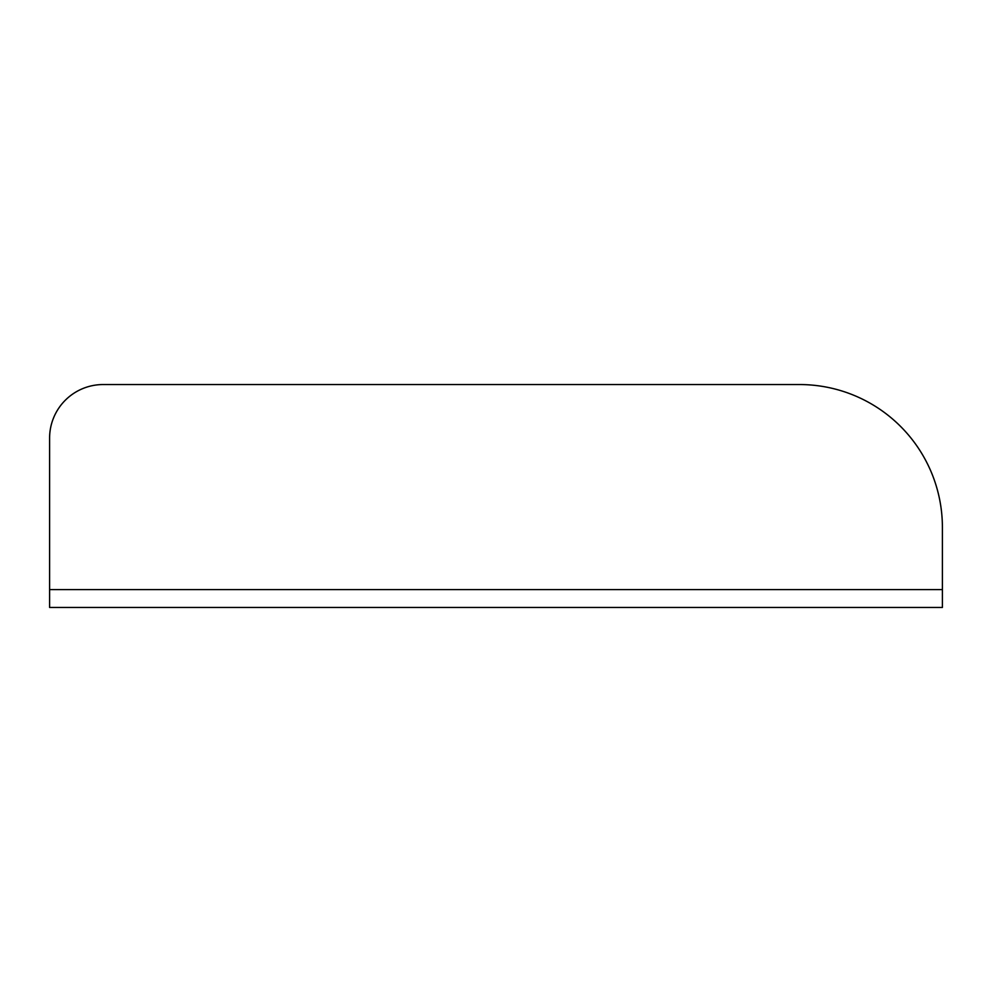 <?xml version="1.0" encoding="UTF-8"?>
<svg xmlns="http://www.w3.org/2000/svg" width="992" height="992" viewBox="0 0 992 992"><rect width="100%" height="100%" fill="white"/><g stroke="black" fill="none" stroke-linecap="round" stroke-linejoin="round"><path stroke-width="1.49" d="M942.4 527.434A142.898 142.898 0 0 0 799.502 384.549L103.18 384.549A53.58 53.58 0 0 0 49.6 438.129L49.6 589.595L942.4 589.595L942.4 527.434M103.18 384.549L799.502 384.549M49.6 589.595L49.6 607.451L942.4 607.451L942.4 589.595"/></g></svg>
